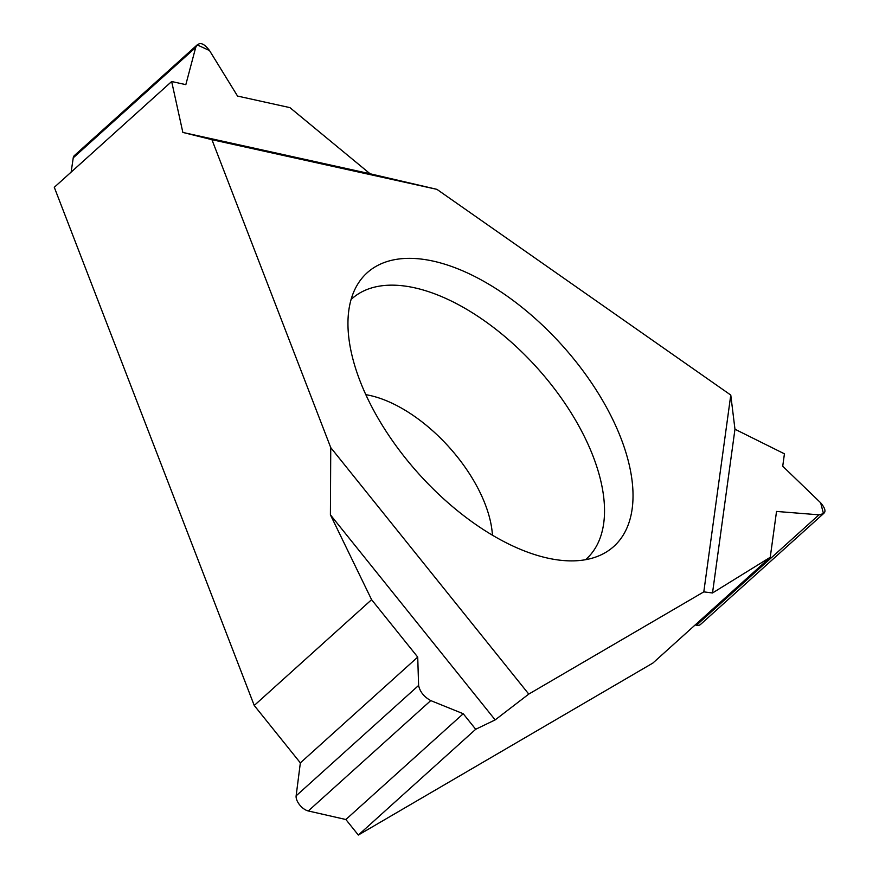 <?xml version="1.0" encoding="UTF-8"?>
<svg xmlns="http://www.w3.org/2000/svg" width="879" height="879" viewBox="0 0 879 879"><rect width="100%" height="100%" fill="white"/><g stroke="black" fill="none" stroke-linecap="round" stroke-linejoin="round"><path stroke-width="1.32" d="M528.773 694.091L330.746 447.609L211.927 139.673L182.854 132.432L211.927 139.673L436.918 189.348L730.779 395.067L703.804 591.875L528.773 694.091L495.163 719.901L330.405 514.819L371.597 599.687L417.723 657.096L418.602 685.455C419.964 691.795 424.019 696.849 430.754 700.596L463.233 713.737L475.704 729.273L495.163 719.901L528.773 694.091L703.804 591.875L712.517 592.973L770.246 557.275L652.877 663.063L358.335 835.05L475.704 729.273L463.233 713.737L430.754 700.596C424.019 696.849 419.964 691.795 418.602 685.455L417.723 657.096L371.597 599.687L254.24 705.474L54.289 187.304L171.658 81.516L182.854 132.432L370.059 173.756L289.938 107.634L237.539 96.064L209.51 50.542L197.193 44.884L195.687 47.488L185.832 84.648L171.658 81.516L185.832 84.648L195.687 47.488C198.753 41.467 203.357 42.478 209.51 50.542L237.539 96.064L289.938 107.634L370.059 173.756L436.918 189.348L370.059 173.756M359.961 380.794A184.205 96.25 48 0 0 600.401 555.165A184.205 96.25 48 0 0 621.024 438.423A184.205 96.25 48 0 0 486.702 282.994A184.205 96.25 48 0 0 357.105 285.214A184.205 96.25 48 0 0 359.961 380.794M330.746 447.609L330.405 514.819L330.746 447.609L211.927 139.673M734.965 429.227L730.779 395.067L734.965 429.227L784.431 453.817L782.728 466.222L820.623 502.755C826.908 510.183 826.359 514.204 818.964 514.83L776.531 511.435L770.246 557.275L776.531 511.435L818.964 514.83L823.48 513.644L820.623 502.755L782.728 466.222L784.431 453.817L734.965 429.227L712.517 592.973L703.804 591.875M254.24 705.474L300.354 762.873L417.723 657.096M300.354 762.873L296.135 795.836A11.295 5.9 48 0 0 308.298 810.965L345.865 819.514L463.233 713.737M345.865 819.514L358.335 835.05M695.19 624.925L696.509 625.2A11.295 5.9 48 0 0 700.497 624.475L823.48 513.644M197.193 44.884L74.352 155.594A11.295 5.9 48 0 0 73.232 157.857L71.144 172.108M351.073 299.519A175.13 91.504 -132 0 1 475.88 315.012A175.13 91.504 -132 0 1 593.116 456.355A175.13 91.504 -132 0 1 585.546 559.681M770.246 557.275L712.517 592.973M495.163 719.901L475.704 729.273M371.597 599.687L330.405 514.819M182.854 132.432L171.658 81.516M436.918 189.348L730.779 395.067M296.135 795.836L418.602 685.455M430.754 700.596L308.298 810.965M696.509 625.2L818.964 514.83M195.687 47.488L73.232 157.857M492.427 535.146A112.984 59.036 48 0 0 485.186 504.227A112.984 59.036 48 0 0 365.84 394.682"/></g></svg>

